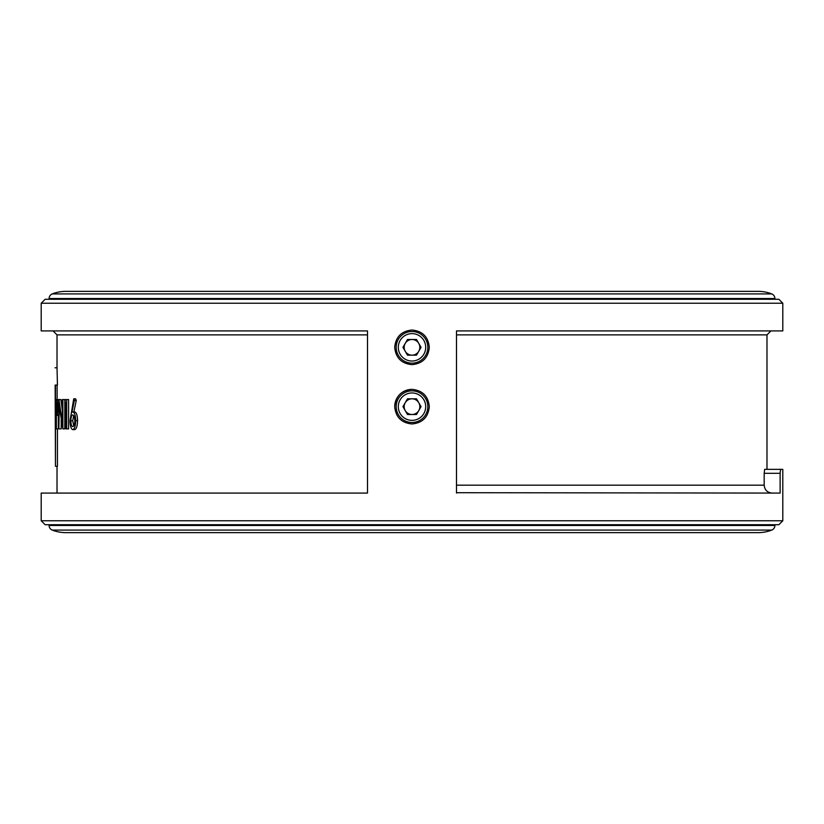 <?xml version="1.0" encoding="UTF-8"?>
<svg xmlns="http://www.w3.org/2000/svg" width="824" height="824" viewBox="0 0 824 824"><rect width="100%" height="100%" fill="white"/><g stroke="black" fill="none" stroke-linecap="round" stroke-linejoin="round"><path stroke-width="1.24" d="M427.821 347.337A15.821 15.821 0 0 0 412 331.516A15.821 15.821 0 0 0 396.179 347.337A15.821 15.821 0 0 0 412 363.157A15.821 15.821 0 0 0 427.821 347.337M425.699 347.337A13.699 13.699 0 0 0 412 333.627A13.699 13.699 0 0 0 398.301 347.337A13.699 13.699 0 0 0 412 361.036A13.699 13.699 0 0 0 425.699 347.337M418.788 351.251A7.838 7.838 0 0 0 412 339.498A7.838 7.838 0 0 0 405.212 351.251A7.838 7.838 0 0 0 418.788 351.251M412 364.641C401.494 363.621 395.726 357.853 394.696 347.337C395.726 336.82 401.494 331.052 412 330.033C422.506 331.052 428.274 336.82 429.304 347.337C428.284 357.843 422.516 363.611 412 364.641M394.696 406.665C395.726 417.171 401.494 422.939 412 423.969C422.506 422.939 428.274 417.171 429.304 406.665C428.284 396.148 422.516 390.38 412 389.361A17.304 17.304 0 0 0 394.696 406.665C395.726 396.138 401.494 390.37 412 389.361M778.845 524.723L45.155 524.723L41.2 520.768L782.8 520.768L778.845 524.723M41.2 303.232L45.155 299.277L778.845 299.277L782.8 303.232L41.2 303.232L41.2 330.918L367.504 330.918L367.504 493.082L41.2 493.082L41.2 520.768M771.738 293.911A37.574 37.574 0 0 0 758.142 291.366L65.858 291.366A37.574 37.574 0 0 0 52.262 293.911L771.738 293.911A4.944 4.944 0 0 1 774.89 298.525L774.89 299.277M49.11 299.277L49.11 298.525A4.944 4.944 0 0 1 52.262 293.911M49.11 524.723L49.11 525.475A4.944 4.944 0 0 0 52.262 530.09A37.574 37.574 0 0 0 65.858 532.634L758.142 532.634A37.574 37.574 0 0 0 771.738 530.09A4.944 4.944 0 0 0 774.89 525.475L774.89 524.723M780.122 473.306L764.178 473.306L764.662 469.35L782.8 469.35L780.575 469.35L780.122 473.306L780.122 493.082L456.496 492.701M782.8 303.232L782.8 330.918L456.496 330.918L456.496 493.082M418.788 410.579A7.838 7.838 0 0 0 412 398.826A7.838 7.838 0 0 0 405.212 410.579A7.838 7.838 0 0 0 418.788 410.579M425.699 406.665A13.699 13.699 0 0 0 412 392.955A13.699 13.699 0 0 0 398.301 406.665A13.699 13.699 0 0 0 412 420.364A13.699 13.699 0 0 0 425.699 406.665M427.821 406.665A15.821 15.821 0 0 0 412 390.844A15.821 15.821 0 0 0 396.179 406.665A15.821 15.821 0 0 0 412 422.485A15.821 15.821 0 0 0 427.821 406.665M407.478 414.493L416.522 414.493L421.043 406.665L416.522 398.826L407.478 398.826L402.957 406.665L407.478 414.493M764.178 473.306L764.178 485.171C764.662 489.981 767.319 492.618 772.15 493.082M73.727 398.816L74.387 400.402L71.935 412.247L72.883 411.959C74.582 412.433 75.53 415.327 75.705 420.642C75.509 426.193 74.52 429.18 72.739 429.613C71.07 429.129 70.174 426.152 70.071 420.693L73.727 398.816L75.602 398.816L76.261 400.402L73.82 412.247M72.883 411.959L74.757 411.959C76.457 412.422 77.394 415.317 77.569 420.642C77.374 426.193 76.395 429.18 74.613 429.613L72.739 429.613M68.608 399.568L68.608 428.871L66.033 428.871L66.033 402.576L64.952 402.576L65.354 399.568L68.608 399.568M58.926 399.568L62.315 422.63L62.315 399.568L62.861 399.568L62.861 428.871L59.246 405.861L58.854 428.871L58.854 399.568L60.883 399.568L62.315 410.249M62.861 399.568L64.797 399.568L64.797 428.871L62.861 428.871M61.203 419.56L61.203 428.871L59.246 428.871M57.34 400.001L59.297 400.001L57.34 400.001L58.02 407.427L58.854 407.427M58.02 407.427L57.309 414.863L59.276 414.863L56.362 415.348L56.362 428.871L58.329 428.871L58.329 415.348M57.021 367.947L57.443 385.086L55.146 385.086L55.466 466.271L55.466 385.086M57.124 385.086L57.124 399.568M57.443 428.871L57.443 466.271L55.466 466.271M780.575 469.35L766.979 469.35L766.979 334.874L456.496 334.874M407.478 355.165L416.522 355.165L421.043 347.337L416.522 339.498L407.478 339.498L402.957 347.337L407.478 355.165M367.504 334.874L57.021 334.874L57.021 367.782L55.043 367.782M56.145 420.353L55.466 420.353M57.309 414.863L56.547 415.348L58.514 415.348M56.362 428.871L56.145 399.568L58.607 399.568M56.835 412.402C57.289 412.927 57.567 411.269 57.69 407.437C57.577 403.688 57.299 402.061 56.856 402.576L56.835 412.402M57.041 412.34L56.362 412.34M66.692 399.568L66.692 428.871M74.387 400.402L76.261 400.402M75.705 420.642L77.569 420.642M72.78 426.616C73.975 426.399 74.654 424.463 74.83 420.807C74.634 417.088 73.933 415.142 72.708 414.966C71.554 415.172 70.936 417.119 70.833 420.807C70.967 424.463 71.616 426.399 72.78 426.616M73.676 415.605L72.728 420.807L73.738 425.946M72.728 420.807L70.833 420.807M49.11 298.525L774.89 298.525M52.262 530.09L771.738 530.09M49.11 525.475L774.89 525.475M456.496 485.171L764.178 485.171M782.8 469.35L782.8 520.768M57.021 334.874L53.066 330.918M766.979 334.874L770.934 330.918M57.021 466.271L57.021 493.082"/></g></svg>
